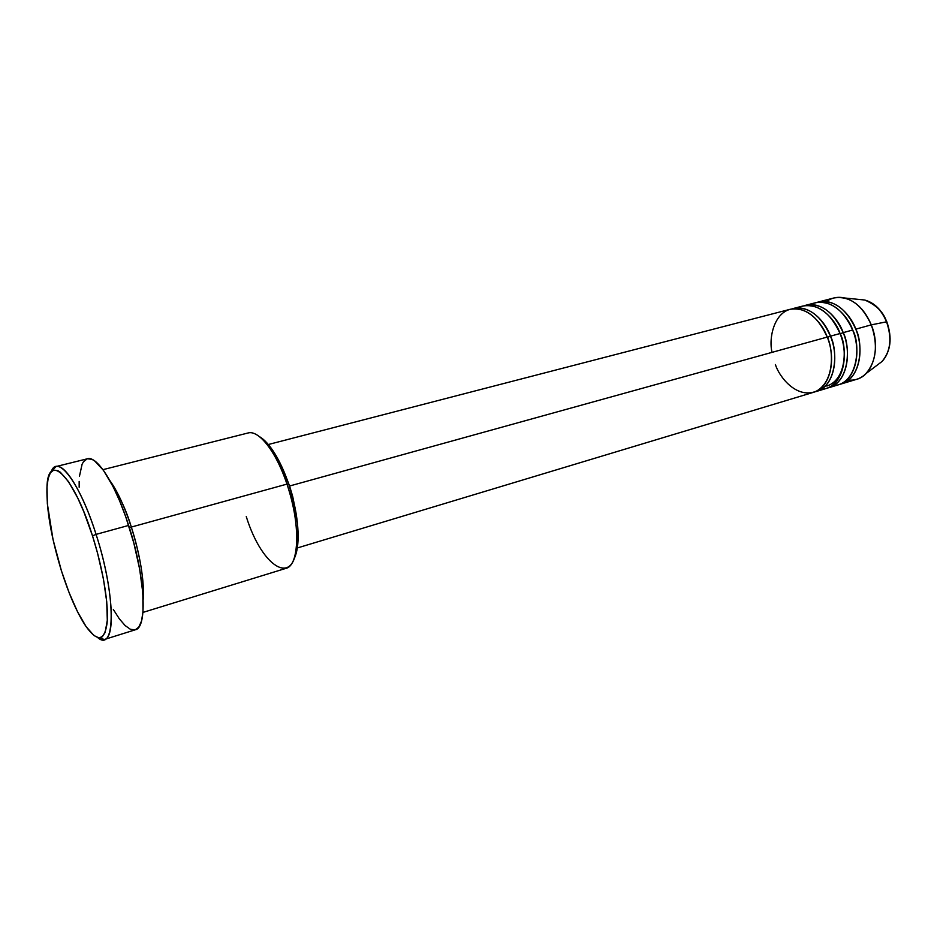 <?xml version="1.0" encoding="UTF-8"?>
<svg xmlns="http://www.w3.org/2000/svg" width="937" height="937" viewBox="0 0 937 937"><rect width="100%" height="100%" fill="white"/><g stroke="black" fill="none" stroke-linecap="round" stroke-linejoin="round"><path stroke-width="1.41" d="M841.414 383.901L839.857 384.311C863.246 378.665 862.661 341.115 855.786 329.156L871.293 324.858L855.786 329.156C846.298 308.66 833.848 299.594 818.458 301.972L816.912 302.44C835.827 296.502 852.038 317.42 855.786 329.156C865.366 352.242 857.753 379.766 841.414 383.901L856.664 379.309C873.097 375.128 880.85 347.756 871.293 324.858L886.554 321.813C890.361 330.234 893.113 349.817 881.963 361.541C890.618 351.457 892.153 338.222 886.554 321.813L871.293 324.858C878.18 345.121 876.376 361.401 865.882 373.676C860.927 378.501 855.153 380.645 848.559 380.094M827.5 337.332C830.1 343.223 831.47 350.836 831.611 360.195C831.47 350.836 830.1 343.223 827.5 337.332L830.463 336.172C840.102 359.55 832.7 387.332 816.525 391.408L825.93 388.574C842.164 384.475 849.66 356.786 840.032 333.525L830.463 336.172C820.941 315.406 808.549 306.176 793.299 308.496L791.718 308.976C810.446 303.014 826.692 324.272 830.463 336.172L827.5 337.332L822.405 327.329L827.383 337.367M297.31 547.969L813.375 392.357C829.526 388.293 836.905 360.487 827.254 337.062C823.307 325.795 810.013 307.301 792.351 308.882C774.477 311.377 768.445 337.39 772.018 352.359M840.243 333.806L836.05 325.28L840.243 333.806L843.206 332.647L840.243 333.806C846.427 345.039 847.751 379.169 826.809 386.067M816.525 391.408L814.932 391.818C838.135 386.325 837.362 348.306 830.463 336.172L840.032 333.525C836.366 320.922 817.369 298.025 798.195 307.863M829.046 387.637L838.334 384.838C854.649 380.703 862.251 353.144 852.658 330.023L843.206 332.647C833.696 312.009 821.28 302.862 805.949 305.216L804.391 305.685C823.213 299.746 839.447 320.817 843.206 332.647C852.822 355.873 845.303 383.526 829.046 387.637L827.465 388.035C850.761 382.472 850.082 344.687 843.206 332.647L852.658 330.023C849.004 317.526 830.077 294.85 810.786 304.572M856.851 349.349C856.336 341.665 855.001 335.317 852.846 330.316L852.775 330.328M852.846 330.316L849.601 323.476M293.785 559.412C296.514 554.446 297.966 547.079 298.13 537.311C298.165 521.031 295.026 503.286 288.701 484.066L286.98 484.101C293.574 504.141 296.853 522.647 296.818 539.607C296.877 589.033 262.711 569.579 246.267 516.603M96.078 534.383L92.505 535.859C103.058 568.946 108.915 604.822 107.076 623.281C104.37 641.412 97.19 642.243 85.536 625.787C76.939 612.622 68.893 594.257 61.385 570.68L69.162 592.781L77.619 611.943L86.11 626.63L93.969 635.52L98.514 637.722L100.517 637.64L102.297 636.75L105.131 632.51L107.298 620.282L106.736 601.8L103.386 578.656L97.53 553.053L92.505 535.859L83.826 511.766L77.677 497.863L68.553 481.677L60.319 472.236L57.895 470.714L53.678 470.128L50.399 472.763L48.162 478.42L47.014 486.818L47.342 503.708L53.034 539.548L61.385 570.68C51.336 537.826 46.522 510.29 46.944 488.072C47.447 450.72 73.379 474.497 92.505 535.859L96.078 534.383C112.616 585.203 116.141 637.781 104.429 639.467L97.624 637.523C115.708 653.511 116.176 595.85 96.078 534.383L128.65 525.423L96.078 534.383C79.914 482.801 57.403 453.367 51.184 471.756L55.986 466.556C65.004 463.393 82.995 492.839 96.078 534.383M109.957 480.704C119.467 495.579 126.589 511.028 131.321 527.062L129.458 527.964L131.321 527.062C140.363 556.32 144.321 580.413 143.197 599.34C144.884 576.478 136.978 544.198 131.321 527.062L286.98 484.101L131.321 527.062C124.644 506.73 117.512 491.269 109.957 480.704M295.928 512.398L292.695 496.446L289.58 486.01L827.254 337.062L289.58 486.01L295.916 512.387M142.951 612.411L285.926 568.372C299.512 565.643 300.625 523.361 286.98 484.101C276.286 451.88 258.729 429.591 247.989 432.999L102.953 469.66M135.326 629.781C147.823 627.825 145.165 575.587 128.65 525.423C115.614 484.382 97.085 455.464 87.41 458.779L91.885 459.306L94.52 460.805L103.421 470.292L113.131 486.701L119.62 500.85L125.781 516.896L133.815 542.991L139.672 569.204L142.822 592.91L142.998 611.896L141.499 621.079L138.793 627.122L135.315 629.793L104.429 639.467M877.629 364.809L881.963 361.541C890.818 351.293 892.434 338.046 886.824 321.789C881.787 310.006 874.42 302.745 864.722 300.016C876.458 305.111 883.743 312.372 886.554 321.813C881.459 309.971 874.186 302.698 864.722 300.016L859.323 299.465M833.508 385.669C859.229 383.912 860.389 342.485 852.658 330.023C843.159 309.491 830.721 300.414 815.342 302.78L805.949 305.216M826.539 301.515C831.892 297.626 837.936 296.455 844.682 298.001C856.172 301.281 865.038 310.241 871.293 324.858C861.841 304.525 849.355 295.565 833.871 297.978L818.458 301.972M135.045 629.863L130.419 629.301L125.125 625.553L119.35 618.853L113.342 609.495M79.165 487.24L79.165 481.442M79.469 476.183L82.105 464.213L83.545 461.636L87.235 458.825M274.564 453.192L272.257 451.915C277.809 460.875 282.716 471.604 286.98 484.101L288.701 484.066C284.614 472.084 279.905 461.789 274.564 453.192C269.341 444.934 264.281 439.394 259.362 436.572L267.092 443.096L272.913 450.65L278.617 460.266L288.701 484.066L292.637 497.242L297.451 523.373L298.13 535.203L297.638 545.545L295.987 553.99L293.773 559.412M289.58 486.01L285.621 475.645L289.58 486.01M775.379 364.528C779.092 376.686 796.497 399.256 816.256 391.233C835.324 380.762 833.145 348.986 827.254 337.062C817.72 316.249 805.34 307.008 790.114 309.315L268.322 444.513M821.046 389.405C846.708 387.824 847.798 346.081 840.032 333.525C830.522 312.853 818.106 303.693 802.798 306.036L793.299 308.496M296.818 539.607L298.13 537.311M865.882 373.676L881.963 361.541M844.682 298.001L864.722 300.016M55.986 466.556L87.41 458.779"/></g></svg>
